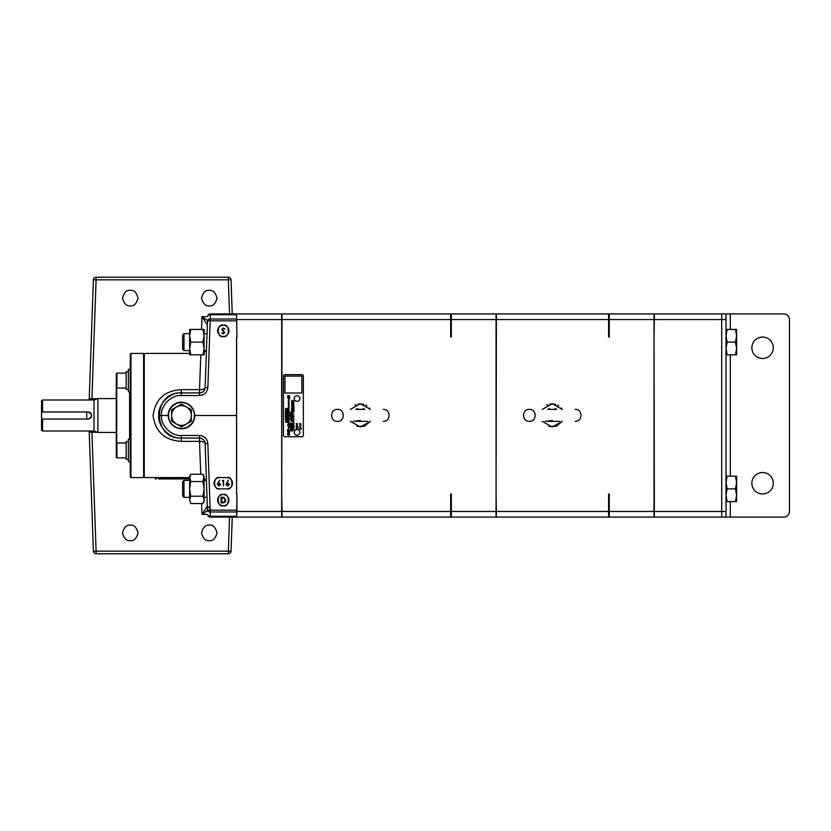 <?xml version="1.0" encoding="UTF-8"?>
<svg xmlns="http://www.w3.org/2000/svg" width="831" height="831" viewBox="0 0 831 831"><rect width="100%" height="100%" fill="white"/><g stroke="black" fill="none" stroke-linecap="round" stroke-linejoin="round"><path stroke-width="1.25" d="M762.588 358.493A10.72 10.72 0 0 1 751.868 347.774A10.72 10.72 0 0 1 762.588 337.054A10.72 10.72 0 0 1 773.308 347.774A10.72 10.72 0 0 1 762.588 358.493M762.588 493.946A10.72 10.72 0 0 1 751.868 483.227A10.72 10.72 0 0 1 762.588 472.507A10.72 10.72 0 0 1 773.308 483.227A10.72 10.72 0 0 1 762.588 493.946M209.287 290.351C205.621 289.905 203.034 292.491 201.528 298.111C203.034 303.72 205.621 306.317 209.287 305.87C212.954 306.317 215.541 303.72 217.047 298.111C215.541 292.491 212.954 289.905 209.287 290.351M130.28 290.351C126.603 289.905 124.016 292.491 122.51 298.111C124.016 303.72 126.603 306.317 130.28 305.87C133.947 306.317 136.533 303.72 138.039 298.111C136.533 292.491 133.947 289.905 130.28 290.351M130.28 525.13C126.603 524.683 124.016 527.28 122.51 532.889C124.016 538.509 126.603 541.095 130.28 540.649C133.947 541.095 136.533 538.509 138.039 532.889C136.533 527.28 133.947 524.683 130.28 525.13M209.287 525.13C205.621 524.683 203.034 527.28 201.528 532.889C203.034 538.509 205.621 541.095 209.287 540.649C212.954 541.095 215.541 538.509 217.047 532.889C215.541 527.28 212.954 524.683 209.287 525.13M182.633 349.238L182.633 335.018L183.994 333.667L183.994 350.599L182.633 349.238M189.634 348.48L190.766 342.133L189.634 335.786L189.634 354.827L190.766 354.827L189.634 348.48M189.634 333.667L183.994 333.667M189.634 350.599L183.994 350.599M182.633 495.982L182.633 481.762L183.994 480.401L183.994 497.333L182.633 495.982M189.634 480.401L183.994 480.401M189.634 497.333L183.994 497.333M291.027 421.088L292.439 421.483L291.027 421.088M292.439 420.299C292.013 418.959 291.338 418.523 290.403 418.99C290.632 420.382 291.307 420.818 292.439 420.299M292.439 413.558C292.013 412.207 291.338 411.771 290.403 412.249C290.632 413.641 291.307 414.077 292.439 413.558M290.538 416.435C291.432 418.336 292.065 416.923 290.403 418.18C292.928 418.211 292.979 417.629 290.538 416.435M291.66 409.839L291.577 410.431L291.66 409.839M291.941 406.961L292.138 407.699L291.941 406.961M291.639 405.019L292.502 405.632L291.639 405.019M292.356 405.455L291.764 405.123L292.356 405.455M291.588 403.565L292.502 404.011M291.556 402.671L292.169 402.557L291.556 402.671M291.941 401.539L292.138 402.277L291.941 401.539M291.868 400.75L292.502 401.331M291.577 400.23L292.502 400.552L291.577 400.23M293.198 429.991L293.738 429.887L293.198 429.991M293.27 428.505L294.029 429.045L293.27 428.505M293.894 428.889L293.374 428.599L293.894 428.889M293.478 427.03L294.029 427.539L293.478 427.03M293.447 423.768L293.769 424.329L293.447 423.768M293.291 421.327L293.208 421.857L293.291 421.327M293.447 420.715L293.769 421.286L293.447 420.715M293.239 418.876L293.821 419.063L293.239 418.876M293.208 417.713L293.842 417.993L293.208 417.713M294.039 416.404L293.416 416.123L294.039 416.404M294.039 415.874L293.416 415.593M293.218 405.559L294.029 405.85L293.218 405.559M293.291 404.697L293.208 405.216L293.291 404.697M293.218 403.45L294.029 403.731L293.218 403.45M293.198 402.734L293.738 402.63L293.198 402.734M293.53 401.737L293.707 402.391L293.53 401.737M300.355 426.345L300.375 427.685L300.355 426.345M300.365 427.394L300.365 426.625L300.365 427.394M301.123 425.254L299.524 426.126L301.123 425.254M299.814 425.846L300.884 425.41L299.814 425.846M296.688 428.058C295.057 430.157 298.558 427.508 297.332 429.232C299.16 427.124 295.566 429.45 296.688 428.058M297.041 425.254C295.774 425.898 296.054 426.261 297.882 426.345L297.041 425.254M296.916 426.033L296.522 425.514L296.916 426.033M288.586 433.346C287.111 434.021 287.121 434.675 288.617 435.309C290.102 434.644 290.092 433.99 288.586 433.346M288.606 434.893L288.596 433.772L288.606 434.893M287.723 431.414C288.586 431.954 289.946 432.369 287.484 433.034C290.175 432.567 290.258 432.037 287.723 431.414M286.57 420.974C284.867 421.826 285.241 422.314 287.692 422.428C285.937 421.836 288.731 420.382 286.57 420.974M286.394 422.013L285.864 421.307L286.394 422.013M286.55 418.502C285.075 419.177 285.085 419.832 286.581 420.465C288.066 419.79 288.056 419.136 286.55 418.502M286.57 420.05L286.57 418.917L286.57 420.05M286.55 410.421C285.075 411.096 285.085 411.75 286.581 412.384C288.066 411.719 288.056 411.054 286.55 410.421M286.57 411.968L286.57 410.836L286.57 411.968M207.012 333.667L204.094 333.667M202.961 329.429L204.094 335.786L202.961 342.133L204.094 348.48L202.961 354.827L204.094 354.827L204.094 329.429L189.634 329.429L189.634 335.786L190.766 329.429M206.431 350.599L204.094 350.599M206.431 480.401L204.094 480.401M207.012 497.333L204.094 497.333M161.837 478.936L161.328 477.576L165.161 477.576L165.161 478.936L163.229 478.885M171.903 477.513L171.903 478.864L170.23 478.916L170.23 477.565L173.554 477.565L173.554 478.916L172.9 478.936L173.845 478.926L173.845 477.576M176.525 477.576L174.354 477.576L174.354 478.936L176.525 478.936L176.525 477.576M181.802 478.936L181.293 477.576L183.184 477.513L185.136 477.576L185.136 478.936L181.802 478.936L185.136 478.936M185.136 477.576L188.72 477.513L188.824 478.936L187.92 478.926M188.824 478.864L188.72 477.513M177.242 478.926L177.876 478.936L177.242 478.926L177.242 477.576L179.558 477.513L179.953 478.874L178.457 478.936L180.722 478.926L180.722 477.576L179.039 477.576M165.67 477.576L165.67 478.926L166.782 478.936L165.961 478.916L165.961 477.565L169.212 477.565L169.212 478.916L168.413 478.936L169.503 478.926L169.503 477.576M160.892 477.576L158.721 477.576L158.721 478.936L160.892 478.936L160.892 477.576M155.252 478.895L155.584 477.513L155.584 478.874L156.623 478.874L155.584 478.874M156.623 478.874L156.623 477.513L155.584 477.513M199.835 450.142L200.749 474.21L199.502 441.365L181.293 441.365C164.673 440.347 155.262 431.725 153.081 415.5C155.262 399.275 164.663 390.653 181.293 389.635L199.502 389.635L200.822 354.827L199.835 380.858M189.634 353.424L144.272 353.424L144.272 477.576L155.252 477.576M168.153 415.5C169.005 423.53 173.44 427.975 181.48 428.817A13.317 13.317 0 0 0 194.797 415.5C193.945 407.47 189.51 403.025 181.48 402.183C173.44 403.025 169.005 407.47 168.153 415.5A13.317 13.317 0 0 1 181.48 402.183A13.317 13.317 0 0 0 168.153 415.5L161.432 415.5C160.487 405.642 171.435 394.642 181.293 395.535L181.293 392.928C170.126 391.92 157.713 404.333 158.721 415.5L161.432 415.5C160.487 425.358 171.435 436.358 181.293 435.465L181.293 438.072C170.126 439.08 157.713 426.667 158.721 415.5M223.29 494.507A5.64 5.64 0 0 0 217.649 500.158A5.64 5.64 0 0 0 223.29 505.799A5.64 5.64 0 0 0 228.941 500.158A5.64 5.64 0 0 0 223.29 494.507C216.59 492.503 216.59 507.803 223.29 505.799C229.99 507.803 229.99 492.503 223.29 494.507M223.29 325.201A5.64 5.64 0 0 0 217.649 330.842A5.64 5.64 0 0 0 223.29 336.493A5.64 5.64 0 0 0 228.941 330.842A5.64 5.64 0 0 0 223.29 325.201C216.59 323.197 216.59 338.497 223.29 336.493C229.99 338.497 229.99 323.197 223.29 325.201M116.735 387.817L116.735 443.183M130.955 353.424L130.955 477.576L143.597 477.576L143.597 353.424L130.955 353.424L130.28 354.099L130.28 476.901L130.955 477.576M144.272 354.099L143.597 353.424M144.272 476.901L143.597 477.576M116.267 448.896L116.267 382.104M130.28 369.296L128.4 369.296L128.4 391.868L130.28 391.868M116.942 388.035L116.267 387.35L116.267 373.805L116.942 373.129L116.942 388.035L126.146 388.035M116.267 373.805L116.942 373.129L126.146 373.129M130.28 439.132L128.4 439.132L128.4 461.704L130.28 461.704M116.267 457.195L116.942 457.871L116.267 457.195L116.267 443.65L116.942 442.965L116.942 457.871L126.146 457.871M128.4 371.779L126.146 371.779L126.146 389.386L128.4 389.386M128.4 441.614L126.146 441.614L126.146 459.221L128.4 459.221M42.568 399.991L42.568 411.958L41.55 411.958L41.55 419.011L42.568 419.042L42.568 431.009L41.55 430.427L41.55 419.042L86.704 419.011L86.704 411.989L41.55 411.989L41.55 400.573L42.568 399.991L94.007 399.991L97.902 398.568L97.902 432.432L116.049 432.432M97.902 398.568L116.049 398.568M42.568 431.009L94.007 431.009L97.902 432.432M94.007 399.991L94.007 431.009M42.568 419.042L88.055 419.042C92.615 416.684 92.615 414.326 88.055 411.958L42.568 411.958M299.846 398.568A2.825 2.825 0 0 1 297.02 401.394A2.825 2.825 0 0 1 294.205 398.568A2.825 2.825 0 0 1 297.02 395.743A2.825 2.825 0 0 1 299.846 398.568M299.846 432.432A2.825 2.825 0 0 1 297.02 435.257A2.825 2.825 0 0 1 294.205 432.432A2.825 2.825 0 0 1 297.02 429.606A2.825 2.825 0 0 1 299.846 432.432M171.799 421.317L176.536 424.049A9.879 9.879 0 0 1 171.601 415.5L171.601 420.974A11.291 11.291 0 0 0 171.799 421.317M176.536 424.049L181.272 426.791A11.291 11.291 0 0 0 181.677 426.791L186.414 424.049A9.879 9.879 0 0 1 176.536 424.049M191.348 420.974L191.348 415.5A9.879 9.879 0 0 1 186.414 424.049L191.151 421.317A11.291 11.291 0 0 0 191.348 420.974M191.151 409.683L186.414 406.951A9.879 9.879 0 0 1 191.348 415.5L191.348 410.026A11.291 11.291 0 0 0 191.151 409.683M181.272 404.209L176.536 406.951A9.879 9.879 0 0 1 186.414 406.951L181.677 404.209A11.291 11.291 0 0 0 181.272 404.209M171.601 410.026A11.291 11.291 0 0 1 171.799 409.683L176.536 406.951A9.879 9.879 0 0 0 171.601 415.5L171.601 410.026M726.014 313.91L726.014 319.561L654.34 319.561L654.049 336.95L654.049 313.91L730.304 313.91L730.304 329.429M654.049 336.95L654.34 511.439L726.014 511.439L726.014 319.561M726.014 511.439L726.014 517.09L654.049 517.09L654.049 494.05M730.304 501.571L730.304 517.09L783.81 517.09A5.64 5.64 0 0 0 789.45 511.439L789.45 319.561A5.64 5.64 0 0 0 783.81 313.91L730.304 313.91M730.304 517.09L726.014 517.09M370.034 408.883L369.369 407.99M366.835 405.694L365.858 405.113M363.749 404.23L358.119 403.949M355.938 404.614L354.899 405.102M356.779 426.417L364.445 426.251L370.346 421.338L360.374 426.989L350.402 421.338M496.055 319.561L496.055 517.09L281.719 517.09L282.01 319.561L450.651 319.561L450.651 336.95L451.326 336.95L451.326 319.561L496.055 319.561L496.055 313.91L282.01 313.91L282.01 319.561M496.055 511.439L451.326 511.439L451.326 494.05L450.651 494.05L450.651 511.439L282.01 511.439L281.719 494.05M88.055 419.042A3.542 3.542 0 0 0 91.597 415.5A3.542 3.542 0 0 0 88.055 411.958M281.719 336.95L282.01 313.91M451.326 313.91L451.326 319.561M451.326 511.439L451.326 517.09M653.997 319.561L653.997 313.91L608.593 313.91L608.593 336.95L609.268 336.95L609.268 319.561L653.997 319.561L653.997 517.09L608.593 517.09L608.593 494.05L609.268 494.05L609.268 511.439L653.997 511.439M608.593 517.09L496.398 517.09L496.097 494.05L496.398 313.91L608.593 313.91M496.398 313.91L496.097 336.95M496.097 494.05L496.398 517.09M496.398 511.439L608.593 511.439M608.593 319.561L496.398 319.561M561.922 408.883L561.257 407.99M558.723 405.694L557.746 405.113M555.627 404.23L550.008 403.949M547.816 404.614L546.788 405.102M548.668 426.417L556.334 426.251L562.234 421.338L552.262 426.989L542.29 421.338M609.268 313.91L609.268 319.561M609.268 511.439L609.268 517.09M654.34 313.91L654.34 319.561M721.723 313.91L721.723 517.09M654.34 511.439L654.34 517.09M450.651 517.09L450.651 511.439M282.01 511.439L282.01 517.09M450.651 319.561L450.651 313.91M236.939 336.95L236.606 313.91L236.939 336.95M236.939 511.439L236.939 494.05L236.606 517.09L236.939 511.439L281.678 511.439L281.678 517.09L236.939 517.09M236.939 313.91L281.678 313.91L281.678 511.439M281.678 319.561L236.939 319.561M236.606 336.95L236.606 494.05M222.022 497.8L221.628 502.288L223.892 502.142L225.243 500.117L223.757 497.956L222.022 497.8M219.02 485.501L220.257 484.38L218.979 483.258L217.795 484.38L219.02 485.501M227.704 485.501L228.941 484.38L227.663 483.258L226.479 484.38L227.704 485.501M225.752 500.117C225.648 501.934 224.682 502.848 222.874 502.869L221.119 502.869L221.119 497.218L224.058 497.426L225.752 500.117M217.286 484.359L219.602 480.141L218.501 482.728L220.766 484.348L219 486.083L217.286 484.359M223.072 480.869L222.209 480.869L223.581 480.287L223.581 485.938L223.072 480.869M225.97 484.359L228.286 480.141L227.185 482.728L229.439 484.348L227.684 486.083L225.97 484.359M221.773 329.523L223.383 327.996L225.108 329.221L223.383 328.567L222.282 329.523L224.744 332.608L223.352 333.927L221.846 332.971L223.404 333.345L224.235 332.629L221.773 329.523M226.905 477.576L219.685 477.576A5.64 5.64 0 0 0 214.034 483.227A5.64 5.64 0 0 0 219.685 488.867L226.905 488.867A5.64 5.64 0 0 0 232.545 483.227A5.64 5.64 0 0 0 226.905 477.576C233.604 475.571 233.604 490.872 226.905 488.867M219.685 477.576C212.985 475.571 212.985 490.872 219.685 488.867M181.48 428.817C189.51 427.975 193.945 423.53 194.797 415.5L236.555 415.5L236.555 336.908M236.555 494.092L236.555 415.5M163.208 477.513L163.208 478.864L165.161 478.936M161.328 478.936L163.208 478.864M168.994 478.926L166.179 478.926M167.613 477.513L167.602 478.936L168.703 478.916L166.273 478.936M165.67 478.926L166.782 478.936M165.961 478.916L169.212 478.916M168.413 478.936L169.503 478.926M170.511 478.916L170.012 477.576M172.9 478.936L173.502 478.936M170.23 478.916L173.554 478.916M173.336 478.926L171.913 478.885M180.213 478.926L177.751 478.926M177.657 478.936L180.722 478.926M177.876 477.576L177.876 478.936L179.953 478.874M179.558 477.513L179.558 478.864M183.184 477.513L183.184 478.864L181.293 478.936M188.315 478.916L186.632 478.926L188.315 478.916M189.468 477.576L189.468 478.926L188.824 478.926M185.635 477.576L185.635 478.916L188.72 478.864M228.348 277.232L228.348 279.839L231.049 279.839A2.711 2.711 0 0 0 228.348 277.232L96.095 277.232L96.095 279.839L228.348 279.839L229.533 313.91M232.244 313.91L231.049 279.839M91.877 399.991L96.095 279.839L93.384 279.839L89.239 398.766L97.372 398.766M89.239 398.766L89.187 399.991M93.384 279.839A2.711 2.711 0 0 1 96.095 277.232M207.48 320.454L201.975 316.653L207.324 324.848M207.366 323.758A2.711 2.586 131.5 0 0 207.179 324.526M236.264 319.011L210.17 319.011A2.711 1.911 -178 0 0 207.47 320.828L205.143 387.475C204.696 390.778 202.816 392.596 199.502 392.928L181.293 392.928C152.156 391.463 152.208 439.557 181.293 438.072L181.293 441.365M236.264 313.91L210.326 313.91A2.711 2.711 0 0 0 207.615 316.528A2.711 1.911 -178 0 1 210.326 314.71L236.264 314.71M207.615 316.528A2.711 2.711 0 0 1 210.326 313.91L210.17 320.828L207.47 320.828M181.293 395.535L199.502 395.535C204.405 395.047 207.189 392.367 207.843 387.475L205.143 387.475A5.64 2.348 2 0 1 199.502 389.635L199.502 392.928A5.64 5.64 0 0 0 205.143 387.475M228.348 553.768L228.348 551.161L231.049 551.161A2.711 2.711 0 0 1 228.348 553.768L96.095 553.768L96.095 551.161L228.348 551.161L229.533 517.09M232.244 517.09L231.049 551.161M91.877 431.009L96.095 551.161L93.384 551.161L89.187 431.009M89.239 432.234L97.372 432.234M93.384 551.161A2.711 2.711 0 0 0 96.095 553.768M207.48 510.546L201.975 514.347L207.324 506.152M207.366 507.242A2.711 2.586 -131.5 0 1 207.179 506.474M236.264 511.989L210.17 511.989A2.711 1.911 178 0 1 207.47 510.172L205.143 443.525C204.696 440.222 202.816 438.404 199.502 438.072L181.293 438.072M236.264 517.09L210.326 517.09L210.326 516.29A2.711 1.911 178 0 1 207.615 514.472A2.711 2.711 0 0 0 210.326 517.09A2.711 2.711 0 0 1 207.615 514.472M236.264 516.29L210.326 516.29L210.17 510.172L207.47 510.172M181.293 435.465L199.502 435.465C204.405 435.953 207.189 438.633 207.843 443.525L205.143 443.525A5.64 2.348 -2 0 0 199.502 441.365L199.502 438.072A5.64 5.64 0 0 1 205.143 443.525M301.882 393.042L301.882 376.111L284.95 376.111L284.95 393.042L301.882 393.042M288.399 424.568L287.734 424.568L288.71 428.744L289.697 424.568L289.022 424.568L289.022 399.264L288.399 399.264L288.399 424.568M287.692 410.099L286.228 409.714L287.692 408.488L285.449 408.488L286.944 408.862L285.449 410.099L287.692 410.099M287.692 413.1L285.449 412.695L287.692 413.1M287.692 414.368L285.449 413.36L285.449 414.97L287.692 414.368M286.799 415.583L285.968 415.864L286.799 416.134L286.799 415.583M287.692 414.825L285.449 416.071L287.692 416.861L287.692 414.825M287.692 417.723L285.449 416.715L285.449 418.325L287.692 417.723M289.728 430.52L287.484 429.513L287.484 431.123L289.728 430.52M289.728 397.374L288.264 396.989L289.728 395.764L287.484 395.764L288.98 396.148L287.484 397.374L289.728 397.374M289.728 398.174L287.484 397.769L289.728 398.174M297.467 424.589L297.467 423.592L296.179 423.654L296.625 424.724L297.467 424.589M297.882 427.747L297.882 426.604L297.602 427.446L297.145 426.687L296.49 427.446L296.2 426.625L296.2 427.747L297.882 427.747M300.791 424.506L300.791 423.592L299.492 423.654L299.949 424.631L300.791 424.506M301.206 429.232L299.887 428.973L301.206 428.703L299.887 428.162L301.206 427.903L299.524 427.903L300.677 428.567L299.524 429.232L301.206 429.232M294.029 401.3L293.208 400.906L293.779 401.331L293.208 401.55L294.029 401.3M294.029 404.281L293.208 403.887L293.779 404.302L293.208 404.52L294.029 404.281M294.029 406.878L293.208 407.273L294.029 406.878M294.029 407.699L293.208 407.419L294.029 407.699L293.208 408.229L294.029 408.364L294.029 407.73M294.029 408.655L293.208 408.374L294.029 408.655M294.029 408.935L293.208 408.572L293.831 408.987L293.208 409.205L294.029 408.935M294.029 409.735L293.208 409.413L293.779 409.766L293.208 410.306L294.029 409.735M294.029 410.639L293.208 410.306L293.779 410.659L293.208 411.2L294.029 410.639M294.029 411.522L293.208 411.2L293.779 411.553L293.208 412.093L294.029 411.522M293.862 413.931L293.208 413.693L293.862 413.931M293.852 420.226L293.208 420.341L293.852 420.226M293.852 422.47L293.208 422.574L293.852 422.47M294.029 423.187L293.208 422.906L294.029 423.187M294.029 424.932L293.208 424.651L294.029 424.932M294.029 425.514L293.208 425.233L294.029 425.514M293.852 425.763L293.208 425.877L293.852 425.763M294.029 426.719L293.208 426.116L294.029 426.719M293.852 427.923L293.208 428.038L293.852 427.923M294.029 429.679L293.208 429.045L294.029 429.679M292.502 404.853L291.577 404.136L292.502 404.853M292.502 405.964L291.577 405.642L292.502 405.964M292.502 406.91L291.577 406.224L292.502 406.91M292.502 408.395L291.577 408.011L291.577 408.613L292.502 408.395M292.502 409.049L291.577 408.727L292.502 409.049M292.502 409.205L291.577 409.039L292.19 409.299L291.577 409.641L292.502 409.808L291.878 409.548L292.502 409.205M292.294 411.127L291.577 411.252L292.502 411.677L292.294 411.127M290.403 416.227L292.439 416.778L290.975 415.729L292.439 415.791L290.995 414.357L292.439 414.731L292.439 414.087L290.403 413.537L290.403 414.659L291.484 415.199L290.403 415.157L290.403 416.227M290.403 424.932L292.439 425.503L292.439 424.849L291.151 424.516L292.439 424.433L292.439 423.53L290.403 422.958L291.639 423.945L290.403 423.997L290.403 424.932M290.403 425.867L292.439 426.417L292.439 425.701L290.403 425.14L290.403 425.867M290.403 428.921L292.439 429.461L292.439 428.744L290.403 428.183L290.403 428.921M290.403 427.986L292.439 428.536L291.38 427.487L292.439 427.321L292.439 426.532L290.403 425.991L291.224 427.456L290.403 427.259L290.403 427.986M290.403 430.863L292.439 431.019L292.439 429.97L290.403 429.014L290.403 429.752L291.774 430.333L290.403 430.167L290.403 430.863M301.996 374.636L284.836 374.636A1.35 1.35 0 0 0 283.475 375.996L283.475 435.361A1.35 1.35 0 0 0 284.836 436.722L301.996 436.722A1.35 1.35 0 0 0 303.346 435.361L303.346 375.996A1.35 1.35 0 0 0 301.996 374.636M204.011 500.792L202.961 503.534L204.094 501.571L204.094 488.867L202.961 481.533L204.094 476.173L202.961 474.21L190.766 474.21L189.634 477.867L189.634 488.867L190.766 481.533L189.634 476.173L190.766 474.21M204.094 499.867L202.961 496.2L204.094 488.867L204.094 477.867L202.961 474.21M190.766 481.533L202.961 481.533L204.011 476.942M189.634 499.867L190.766 503.534L189.634 499.867L189.634 488.867L190.766 496.2L189.634 499.867M189.707 476.932L189.634 477.867M202.961 503.534L190.766 503.534M202.961 496.2L190.766 496.2M202.961 354.827L190.766 354.827M202.961 342.133L190.766 342.133M736.598 354.827L736.598 335.786L735.466 342.133L736.598 348.48L735.466 354.827L736.598 354.827M735.466 329.429L736.598 329.429L736.598 335.786L735.466 329.429L726.014 329.429M735.466 354.827L727.146 354.827L726.014 348.48L727.146 342.133L726.014 335.786L727.146 329.429M726.014 354.827L727.146 354.827M735.466 342.133L727.146 342.133M736.598 482.52L736.598 476.173L735.466 476.173L736.598 482.52L735.466 488.867L736.598 495.214L736.598 482.52M736.598 501.571L736.598 495.214L735.466 501.571L736.598 501.571M735.466 476.173L726.014 476.173M735.466 501.571L727.146 501.571L726.014 495.214L727.146 488.867L726.014 482.52L727.146 476.173M726.014 501.571L727.146 501.571M735.466 488.867L727.146 488.867M550.984 409.382L548.834 408.748L547.764 409.382L556.76 409.382L555.679 408.748L553.539 409.382M556.76 421.338L547.764 421.338M552.262 420.538L545.032 421.338M559.492 421.338L553.539 421.338M562.234 409.382L552.262 403.731L542.29 409.382M359.096 409.382L356.956 408.748L355.876 409.382L364.871 409.382L363.801 408.748L361.651 409.382M364.871 421.338L355.876 421.338M360.374 420.538L353.144 421.338M367.603 421.338L361.651 421.338M370.346 409.382L360.374 403.731L350.402 409.382M181.48 402.547A12.953 12.953 0 0 0 168.516 415.5A12.953 12.953 0 0 0 181.48 428.453A12.953 12.953 0 0 0 194.433 415.5A12.953 12.953 0 0 0 181.48 402.547M129.594 439.132L129.594 391.868M730.304 354.827L730.304 476.173M207.843 387.475L210.17 320.828L236.264 320.828M199.502 395.535L199.502 392.928M207.615 316.653L201.975 316.653L201.528 329.429M181.293 392.928L181.293 389.635M207.843 443.525L210.17 510.172L236.264 510.172M199.502 435.465L199.502 438.072M207.615 514.347L201.975 514.347L201.59 503.534M189.634 477.576L188.824 477.576M181.293 477.576L180.182 477.576M177.637 477.576L173.554 477.576M170.23 477.576L169.212 477.576M165.961 477.576L165.161 477.576M161.328 477.576L156.623 477.576M116.942 442.965L126.146 442.965M168.828 478.936L167.613 478.936M173.388 478.936L171.601 478.936M187.276 478.936L186.684 478.936M204.094 352.417L205.766 350.599M210.025 508.624L207.324 506.006M204.094 478.583L205.766 480.401M529.347 409.382C537.065 409.008 537.065 421.712 529.347 421.338C521.629 421.712 521.629 409.008 529.347 409.382M575.177 421.338L575.177 421.338C582.895 421.712 582.895 409.008 575.177 409.382L575.177 409.382M337.459 409.382C345.177 409.008 345.177 421.712 337.459 421.338C329.741 421.712 329.741 409.008 337.459 409.382M383.288 421.338L383.288 421.338C391.006 421.712 391.006 409.008 383.288 409.382L383.288 409.382"/></g></svg>
